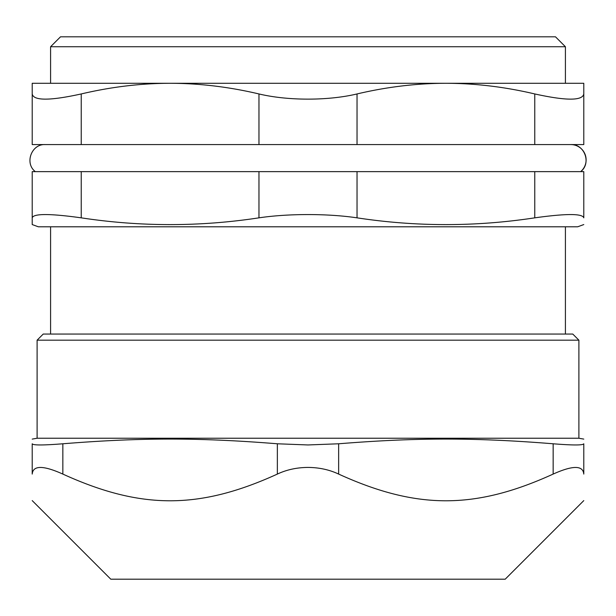 <?xml version="1.0" encoding="UTF-8"?>
<svg xmlns="http://www.w3.org/2000/svg" width="616" height="616" viewBox="0 0 616 616"><rect width="100%" height="100%" fill="white"/><g stroke="black" fill="none" stroke-linecap="round" stroke-linejoin="round"><path stroke-width="0.92" d="M583.791 171.633L534.765 171.633L534.765 217.841C566.189 213.475 582.536 213.475 583.791 217.841L583.791 171.633M81.235 171.633L32.209 171.633L32.209 217.841C33.464 213.475 49.811 213.475 81.235 217.841L81.235 171.633L258.966 171.633L258.966 217.841C288.219 213.475 327.781 213.475 357.034 217.841L357.034 171.633L258.966 171.633M357.034 171.633L534.765 171.633M578.894 340.178L572.764 334.049L43.236 334.049L37.106 340.178L578.894 340.178L578.894 438.238L37.106 438.238L32.209 439.1M583.791 500.608L505.205 579.194L110.795 579.194L32.209 500.608M553.153 474.081C572.772 465.257 582.99 465.257 583.791 474.081L583.791 443.782C583.052 445.345 572.834 445.345 553.153 443.782L553.153 474.081C474.982 509.686 416.809 509.686 338.646 474.081L338.646 443.782C416.809 437.499 474.982 437.499 553.153 443.782M583.791 443.782C583.791 437.499 583.791 437.499 583.791 443.782C583.791 437.499 583.791 437.499 583.791 443.782M32.209 443.782C32.209 437.499 32.209 437.499 32.209 443.782C32.209 437.499 32.209 437.499 32.209 443.782L32.209 474.081C32.209 509.686 32.209 509.686 32.209 474.081C32.209 509.686 32.209 509.686 32.209 474.081C33.01 465.257 43.228 465.257 62.847 474.081L62.847 443.782C43.166 445.345 32.948 445.345 32.209 443.782M62.847 443.782C141.018 437.499 199.191 437.499 277.354 443.782L277.354 474.081C286.632 469.715 296.85 467.498 308 467.421C319.15 467.498 329.368 469.715 338.646 474.081M338.646 443.782L308 444.952L277.354 443.782M277.354 474.081C199.191 509.686 141.018 509.686 62.847 474.081M583.791 474.081C583.791 509.686 583.791 509.686 583.791 474.081C583.791 509.686 583.791 509.686 583.791 474.081M81.235 93.948C49.827 100.862 33.487 100.862 32.209 93.948L32.209 83.283L170.101 83.283C199.361 83.329 228.983 86.879 258.966 93.948L258.966 144.575L81.235 144.575L81.235 93.948C111.219 86.879 140.841 83.329 170.101 83.283L50.589 83.283L50.589 46.731L565.411 46.731L565.411 83.283L445.899 83.283C475.159 83.329 504.781 86.879 534.765 93.948L534.765 144.575L583.791 144.575L583.791 93.948C582.513 100.862 566.173 100.862 534.765 93.948M583.791 217.841C583.791 226.85 583.791 226.85 583.791 217.841C583.791 226.85 583.791 226.85 583.791 217.841M583.791 224.563L577.662 226.796L38.338 226.796L32.209 224.563L32.209 217.841L32.209 224.563M534.765 217.841C475.521 226.85 416.277 226.85 357.034 217.841M258.966 217.841C199.723 226.85 140.479 226.85 81.235 217.841M565.411 46.731L555.478 36.806L60.522 36.806L50.589 46.731M50.589 334.049L50.589 226.796M570.801 144.575A15.323 15.323 -90 0 1 580.649 171.633C591.676 163.386 584.561 143.805 570.801 144.575M534.765 144.575L357.034 144.575L357.034 93.948C328.082 100.862 287.918 100.862 258.966 93.948M258.966 144.575L357.034 144.575M32.209 93.948L32.209 144.575L81.235 144.575M357.034 93.948C387.017 86.879 416.639 83.329 445.899 83.283L583.791 83.283L583.791 93.948M170.101 83.283L445.899 83.283M37.106 340.178L37.106 438.238M578.894 438.238L583.791 439.1M565.411 226.796L565.411 334.049M35.351 171.633C24.324 163.386 31.439 143.805 45.199 144.575"/></g></svg>
